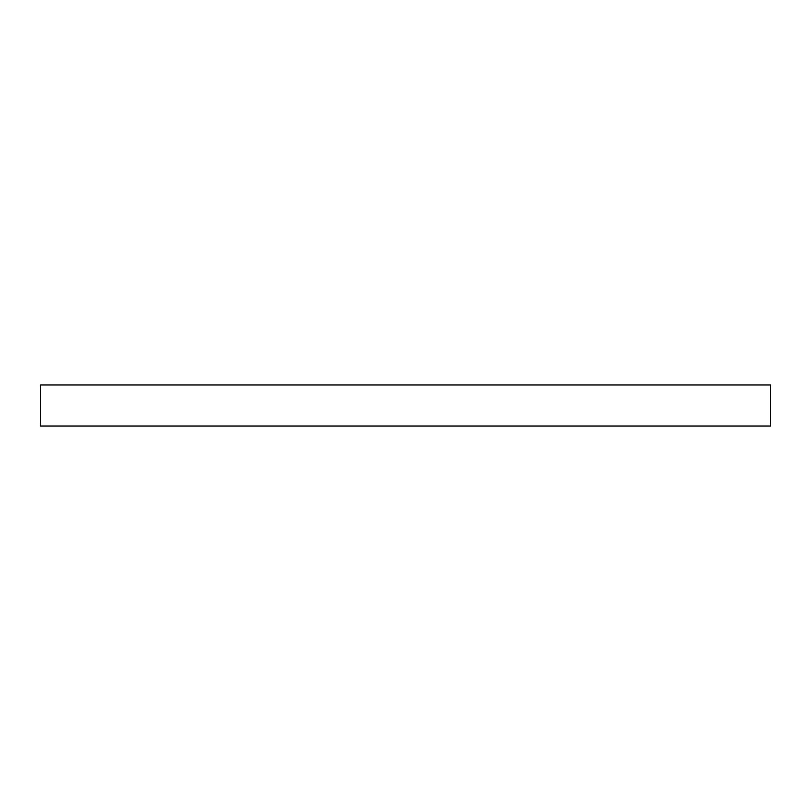 <?xml version="1.0" encoding="UTF-8"?>
<svg xmlns="http://www.w3.org/2000/svg" width="811" height="811" viewBox="0 0 811 811"><rect width="100%" height="100%" fill="white"/><g stroke="black" fill="none" stroke-linecap="round" stroke-linejoin="round"><path stroke-width="1.22" d="M770.45 384.972L40.55 384.972L40.55 426.028L770.45 426.028L770.45 384.972"/></g></svg>
